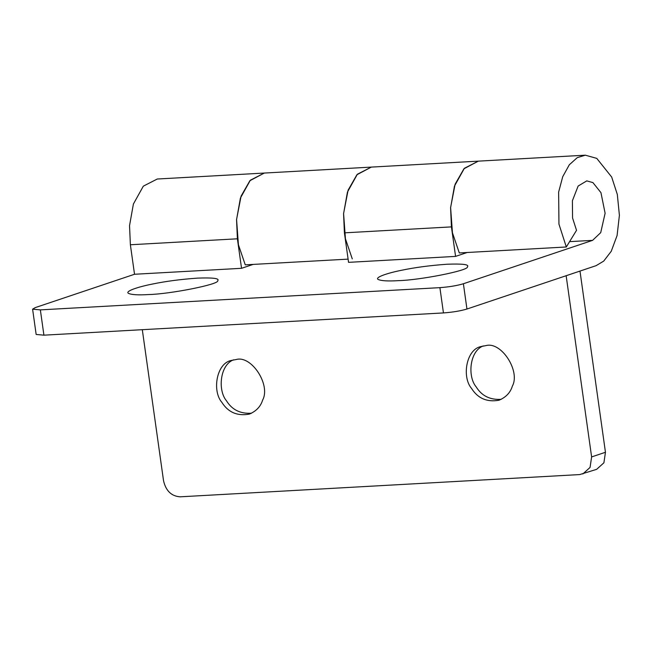 <?xml version="1.0" encoding="UTF-8"?>
<svg xmlns="http://www.w3.org/2000/svg" width="652" height="652" viewBox="0 0 652 652"><rect width="100%" height="100%" fill="white"/><g stroke="black" fill="none" stroke-linecap="round" stroke-linejoin="round"><path stroke-width="0.98" d="M398.201 280.653C419.317 280.254 468.927 270.523 467.419 266.88L467.631 266.513C468.886 264.427 462.04 263.669 447.109 264.231C430.279 265.437 415.291 267.41 402.137 270.156C388.437 272.821 374.566 277.279 378.095 279.431C381.281 280.89 387.981 281.297 398.201 280.653M253.139 264.41L241.542 268.306L134.524 274.264L35.322 307.581L32.6 309.17L40.359 309.879L439.896 287.646C449.089 286.97 456.922 285.674 463.393 283.75L592.587 240.36L600.712 232.642L605.113 213.261L600.948 192.65L592.921 182.601L586.767 180.881L578.137 186.048L572.391 200.759L572.562 218.012L576.523 230.311L566.319 246.978L459.301 252.935L452.447 232.797L450.605 207.548L455.12 184.214L463.931 168.786L478.323 161.142L157.271 179.015L143.326 186.162L133.399 204.019L129.536 225.641L130.376 244.761L134.524 274.264M467.174 252.495L455.577 256.391L348.559 262.348L344.411 232.845L343.571 213.726L347.435 192.104L357.369 174.247L371.306 167.099L356.913 174.744L348.103 190.172L343.588 213.506L345.43 238.754L352.276 258.893M148.493 294.557C169.61 294.15 219.219 284.419 217.711 280.776L217.923 280.417C219.17 278.322 212.332 277.565 197.401 278.127C180.571 279.333 165.584 281.305 152.429 284.06C138.729 286.725 124.858 291.183 128.387 293.335C131.574 294.785 138.273 295.193 148.493 294.557M32.6 309.17L36.153 334.46L43.912 335.169L443.45 312.927C452.643 312.251 460.475 310.955 466.946 309.032L596.14 265.649L603.711 261.102L611.234 251.305L617.085 235.543L619.4 215.315L617.322 194.451L611.674 177.034L596.767 158.379L585.341 155.184L577.256 157.645L569.31 164.785L562.725 176.7L558.634 192.104L558.951 224.133L566.319 246.978M348.103 259.121L245.258 264.851L238.412 244.712L236.57 219.463L241.085 196.122L249.895 180.702L264.288 173.057L250.344 180.205L240.417 198.061L236.554 219.683L237.393 238.803L130.376 244.761M483.336 345.927C469.725 350.735 467.248 376.351 476.172 386.88C481.763 395.919 490.125 400.059 501.266 399.309M582.807 473.98L590.068 467.427L591.617 456.922L566.148 275.714L579.987 271.069L605.455 452.276L603.907 462.781L596.653 469.334L579.718 474.574L180.18 496.816C171.427 496.221 165.877 490.866 163.538 480.752L142.307 329.692M486.082 345.576L480.98 346.554C466.237 349.325 461.665 377.035 471.559 388.437C477.892 398.445 487.06 402.374 499.049 400.214C505.993 397.255 510.418 392.569 512.342 386.163C520.622 371.184 501.331 341.363 486.082 345.576M233.628 359.822C220.017 364.639 217.54 390.246 226.464 400.784C232.055 409.823 240.417 413.963 251.558 413.205M236.374 359.48L231.273 360.458C216.521 363.221 211.949 390.931 221.851 402.333C228.184 412.349 237.352 416.278 249.341 414.118C256.277 411.151 260.71 406.465 262.634 400.059C270.906 385.087 251.623 355.267 236.374 359.48M455.577 256.391L451.428 226.888L450.597 207.768L454.452 186.146L464.387 168.289L478.323 161.142L585.341 155.184M241.542 268.306L237.393 238.803M569.587 241.639L592.587 240.36M466.946 309.032L463.393 283.75M443.45 312.927L439.896 287.646M43.912 335.169L40.359 309.879M451.428 226.888L344.411 232.845M591.617 456.922L605.455 452.276"/></g></svg>
